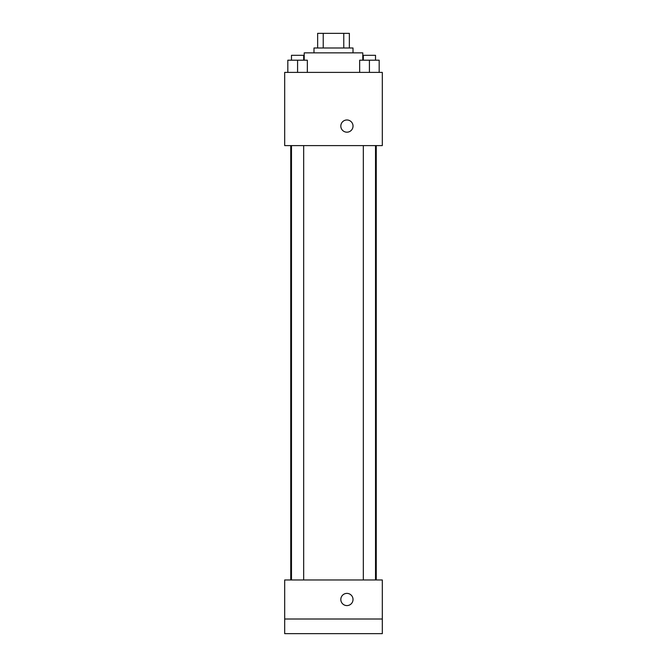 <?xml version="1.0" encoding="UTF-8"?>
<svg xmlns="http://www.w3.org/2000/svg" width="667" height="667" viewBox="0 0 667 667"><rect width="100%" height="100%" fill="white"/><g stroke="black" fill="none" stroke-linecap="round" stroke-linejoin="round"><path stroke-width="1" d="M323.228 47.991L323.228 33.35L317.642 33.35L317.642 47.991L317.642 33.35M323.228 33.35L349.358 33.35L349.358 47.991M343.772 47.991L343.772 33.35M313.982 52.868L313.982 47.991L353.018 47.991L353.018 52.868M362.781 60.197L362.781 52.868L304.219 52.868L304.219 60.197M284.692 72.395L382.308 72.395L382.308 145.598L284.692 145.598L284.692 72.395M346.923 132.183A6.103 6.103 0 0 1 341.637 123.028A6.103 6.103 0 0 1 352.209 123.028A6.103 6.103 0 0 1 346.923 132.183M284.692 579.965L382.308 579.965L382.308 633.65L284.692 633.65L284.692 579.965M346.923 605.586A6.103 6.103 0 0 1 341.637 596.44A6.103 6.103 0 0 1 352.209 596.44A6.103 6.103 0 0 1 346.923 605.586M284.692 619.009L382.308 619.009M359.663 72.395L359.663 60.197L379.181 60.197L379.181 72.395L379.181 60.197M369.418 72.395L369.418 60.197M375.521 60.197L375.521 55.311L363.323 55.311L363.323 60.197M287.819 72.395L287.819 60.197L307.337 60.197L307.337 72.395L307.337 60.197M297.582 72.395L297.582 60.197M303.677 60.197L303.677 55.311L291.479 55.311L291.479 60.197M376.255 579.965L376.255 145.598M290.745 579.965L290.745 145.598M363.323 145.598L363.323 579.965M375.521 145.598L375.521 579.965M303.677 579.965L303.677 145.598M291.479 579.965L291.479 145.598"/></g></svg>
